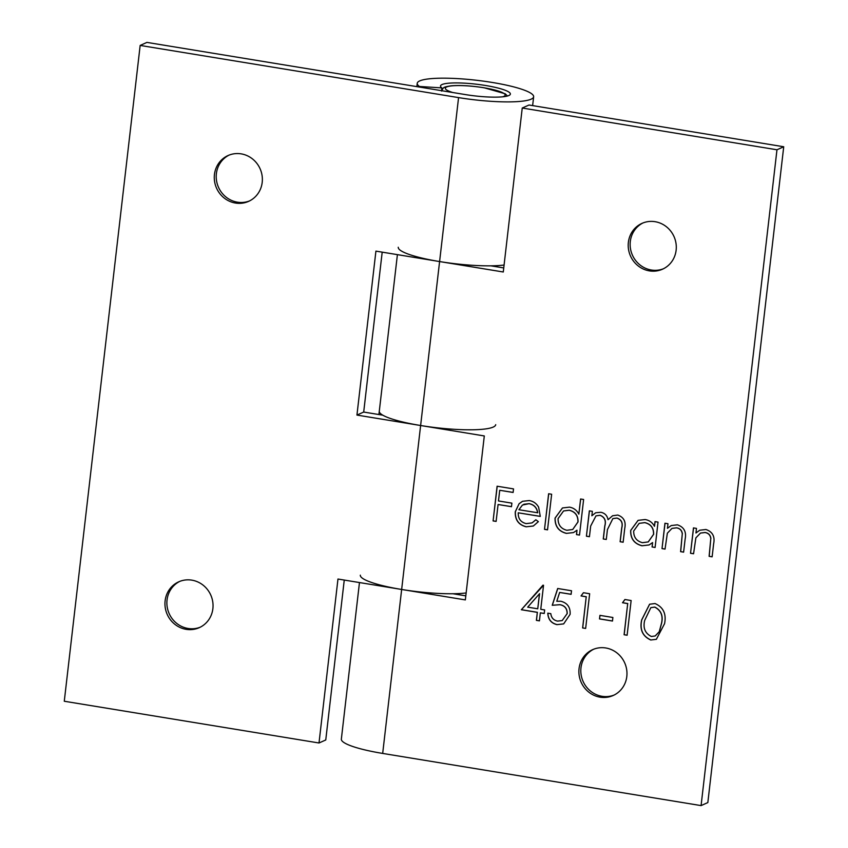 <?xml version="1.0" encoding="UTF-8"?>
<svg xmlns="http://www.w3.org/2000/svg" width="848" height="848" viewBox="0 0 848 848"><rect width="100%" height="100%" fill="white"/><g stroke="black" fill="none" stroke-linecap="round" stroke-linejoin="round"><path stroke-width="1.27" d="M622.517 602.748L624.902 599.504L631.135 600.532L627.117 635.237L624.096 634.739L627.7 603.596L622.517 602.748L624.965 599.515M581.039 595.943L583.435 592.71L589.657 593.738L585.65 628.432L582.618 627.944L586.222 596.801L581.039 595.943L583.488 592.72M521.34 609.733L543.536 585.268L540.759 609.299L544.649 609.935L544.236 613.486L540.346 612.85L539.423 620.863L536.392 620.365L537.325 612.362L521.34 609.733L542.974 585.173M662.012 548.603L664.949 523.237L667.97 523.735L667.45 528.315L671.224 525.548L677.393 524.827C684.039 527.064 686.615 531.855 685.12 539.19L683.615 552.143L680.594 551.645L682.28 533.89C681.803 530.413 679.884 528.41 676.513 527.859L671.966 528.41L667.355 533.201L665.044 549.101L662.012 548.603L665.044 523.258M586.413 536.212L589.349 510.856L592.37 511.344L591.862 515.754L595.688 512.754L600.914 512.298C604.878 513.125 607.253 515.595 608.048 519.707L612.585 515.754L617.779 515.054C623.842 517.227 626.163 521.7 624.722 528.495L623.132 542.232L620.111 541.734L621.701 527.986C622.983 522.962 621.383 519.654 616.899 518.086L612.86 518.594L607.422 529.608L606.288 539.466L603.257 538.978L604.751 526.078C606.225 520.746 604.645 517.163 600.024 515.319L595.985 515.86L590.674 526.036L589.434 536.71L586.413 536.212L589.434 510.867M544.511 529.343L548.624 493.748L551.645 494.246L547.532 529.841L544.511 529.343L548.72 493.769M493.091 520.926L497.108 486.222L513.528 488.904L513.114 492.465L499.726 490.271L498.486 500.956L511.885 503.15L511.471 506.701L498.073 504.507L496.122 521.414L493.091 520.926L497.204 486.233M579.046 668.659A25.111 23.829 65.8 0 1 592.646 649.653A25.111 23.829 65.8 0 1 624.669 662.818A25.111 23.829 65.8 0 1 613.199 695.487A25.111 23.829 65.8 0 1 588.872 692.201A25.111 23.829 65.8 0 1 579.046 668.659M628.368 242.369A25.111 23.829 65.8 0 1 641.968 223.374A25.111 23.829 65.8 0 1 673.99 236.528A25.111 23.829 65.8 0 1 662.532 269.198A25.111 23.829 65.8 0 1 638.194 265.912A25.111 23.829 65.8 0 1 628.368 242.369M360.326 575.167A58.597 9.826 -173.4 0 0 401.655 589.466L465.34 599.907L484.303 435.946L420.629 425.516A58.597 9.826 6.6 0 1 379.289 411.206A58.597 9.826 -173.4 0 0 381.547 414.386L381.473 414.969M359.467 582.555L341.352 739.117A58.597 9.826 6.6 0 0 382.681 753.427L701.084 805.6L707.836 802.568L783.722 146.757L528.993 105.014L522.241 108.035L776.969 149.778L701.084 805.6M398.263 247.256A58.597 9.826 -173.4 0 0 439.593 261.555L503.277 271.996L522.241 108.035M526.152 523.619L532.078 522.909L535.83 519.76L538.353 521.658L533.318 526.025L526.173 526.799C518.563 524.87 514.937 519.835 515.287 511.704L519.103 503.701L522.538 501.295L529.279 500.553C533.381 501.232 536.487 503.436 538.618 507.168L540.282 516.411L518.245 512.807C518.043 518.605 520.683 522.209 526.152 523.619M580.594 498.995L583.615 499.483L579.502 535.077L576.481 534.59L576.979 530.201L573.492 532.586L566.369 533.381C558.62 531.357 554.846 526.258 555.058 518.086L562.468 507.963L569.496 507.146C573.672 507.899 576.788 510.231 578.845 514.132L580.594 498.995M655.016 521.615L658.037 522.114L655.101 547.469L652.08 546.971L652.589 542.582L649.091 544.967L641.968 545.773C634.23 543.748 630.456 538.65 630.658 530.477L638.078 520.354L645.105 519.538C649.271 520.206 652.398 522.463 654.476 526.311L655.016 521.615M690.526 553.278L693.463 527.912L696.484 528.41L695.954 532.989L699.738 530.223L705.907 529.502C712.553 531.738 715.129 536.519 713.624 543.865L712.129 556.818L709.108 556.32L710.794 538.565C710.317 535.088 708.398 533.085 705.017 532.533L700.48 533.074L695.869 537.876L693.558 553.765L690.526 553.278L693.558 527.933M557.687 588.491L571.52 590.759L571.107 594.321L559.648 592.445L556.776 601.274L560.814 601.243C567.429 602.96 570.524 607.316 570.11 614.334L563.655 623.905L556.945 624.637C551.136 623.195 548.084 619.369 547.797 613.168L550.818 613.666C551.317 617.779 553.553 620.259 557.528 621.107L562.171 620.577L567.1 613.708C567.206 608.663 564.789 605.663 559.86 604.719L552.228 605.281L557.687 588.491M599.515 618.923L599.928 615.362L612.881 617.482L612.479 621.043L599.515 618.923L600.013 615.372M650.808 640.017C642.593 636.318 639.54 629.629 641.66 619.952L649.579 604.232L655.038 603.543C663.369 607.221 666.539 613.941 664.556 623.704L656.363 639.318L650.904 639.975C642.689 636.276 639.636 629.587 641.756 619.909L641.66 619.952M344.256 580.064L325.759 739.965L319.007 742.986L337.97 579.036L401.655 589.466A58.597 9.826 6.6 0 0 466.146 592.943A58.597 9.826 -173.4 0 1 456.16 593.674L456.097 594.257M382.194 252.153L363.697 412.054L356.944 415.075L375.918 251.125L439.593 261.555A58.597 9.826 6.6 0 0 504.083 265.032A58.597 9.826 -173.4 0 1 494.108 265.763L494.034 266.346M776.969 149.778L783.722 146.757M490.918 265.837L503.744 267.936M452.98 593.748L465.806 595.847M663.486 268.742A25.111 23.829 65.8 0 1 630.297 241.51A25.111 23.829 65.8 0 1 642.943 222.96M614.164 695.031A25.111 23.829 65.8 0 1 580.975 667.789A25.111 23.829 65.8 0 1 593.621 649.25M513.125 492.412L499.726 490.271M511.471 506.648L498.073 504.507M496.122 521.361L493.197 520.873M532.131 522.887L535.872 519.792M533.36 526.004L526.173 526.799M526.269 526.756C518.658 524.827 515.033 519.792 515.393 511.662L515.287 511.704M515.393 511.662L519.103 503.701M519.199 503.659L522.591 501.274M540.282 516.358L518.245 512.807M529.173 503.648L522.453 505.037L518.923 509.743L537.717 512.764C536.932 507.698 534.081 504.655 529.173 503.648L523.831 504.274M537.621 512.807C536.837 507.74 533.986 504.698 529.078 503.701M547.532 529.788L544.607 529.3M579.502 535.024L576.481 534.59M576.576 534.537L576.979 530.201M573.534 532.555L566.369 533.381M566.464 533.339C558.715 531.314 554.942 526.216 555.154 518.043L555.058 518.086M555.154 518.043L562.521 507.941M580.689 499.006L578.845 514.132M578.029 521.912L577.933 521.965C578.113 515.648 575.188 511.747 569.178 510.263L563.56 510.962L558.079 518.616C558.016 524.848 560.931 528.739 566.835 530.286L572.739 529.491L578.029 521.912C578.209 515.605 575.283 511.704 569.273 510.22L563.602 510.941M572.739 529.491L577.933 521.965M595.784 512.701L591.862 515.754M612.627 515.732L608.048 519.707M623.142 542.169L620.111 541.734M620.206 541.692L621.796 527.944C623.079 522.909 621.478 519.612 616.994 518.043L616.899 518.086M616.994 518.043L612.903 518.573M606.288 539.413L603.257 538.978M603.363 538.936L604.847 526.036C606.32 520.704 604.741 517.121 600.119 515.277L600.024 515.319M600.119 515.277L596.038 515.838M589.445 536.646L586.509 536.169M655.112 547.416L652.08 546.971M652.176 546.928L652.589 542.582M649.144 544.946L641.968 545.773M642.063 545.73C634.325 543.706 630.552 538.607 630.753 530.424L630.658 530.477M630.753 530.424L638.12 520.333M655.101 521.626L654.476 526.311M648.296 541.904L653.638 534.304C653.808 527.997 650.893 524.096 644.883 522.612L639.159 523.354L633.679 531.007C633.615 537.24 636.541 541.13 642.434 542.678L648.243 541.925L653.543 534.346C653.713 528.039 650.798 524.138 644.777 522.654L639.159 523.354M671.277 525.527L667.45 528.315M683.626 552.08L680.594 551.645M680.69 551.603L682.28 533.89M682.375 533.848C681.909 530.371 679.979 528.368 676.609 527.816L676.513 527.859M676.609 527.816L672.019 528.389M665.044 549.038L662.108 548.561M699.791 530.201L695.954 532.989M712.14 556.754L709.108 556.32M709.204 556.277L710.794 538.565M710.889 538.522C710.412 535.046 708.493 533.032 705.123 532.48L705.017 532.533M705.123 532.48L700.533 533.053M693.558 553.712L690.622 553.235M544.246 613.433L540.346 612.85M539.423 620.8L536.392 620.365M536.498 620.323L537.325 612.362M537.42 612.32L521.435 609.691M537.738 608.8L539.572 593.685L527.689 607.157L537.738 608.8L539.476 593.727M571.107 594.257L559.648 592.445M563.697 623.884L556.945 624.637M557.041 624.594C551.232 623.153 548.179 619.326 547.893 613.125M562.213 620.556L567.1 613.708M567.195 613.666C567.301 608.61 564.885 605.62 559.956 604.677L559.86 604.719M559.956 604.677L552.228 605.281M552.324 605.239L557.772 588.512M585.65 628.379L582.618 627.944M582.714 627.902L586.222 596.801M586.318 596.748L581.134 595.9M612.479 620.99L599.61 618.881M627.128 635.173L624.096 634.739M624.192 634.696L627.7 603.596M627.796 603.553L622.612 602.705M641.756 619.909L649.632 604.211M656.416 639.297L650.904 639.975M655.228 635.947L659.341 631.665L661.631 623.142C663.284 615.616 661.016 610.263 654.815 607.073L650.882 607.634M654.72 607.115L650.829 607.656L644.681 620.429C642.858 627.965 645.074 633.318 651.328 636.477L655.175 635.968L659.246 631.707L661.525 623.195C663.189 615.659 660.921 610.306 654.72 607.115L654.815 607.073M419.421 87.058L419.484 86.475A58.597 9.826 -173.4 0 1 417.237 83.295A58.597 9.826 -173.4 0 1 476.576 80.274A58.597 9.826 -173.4 0 1 533.646 96.767A58.597 9.826 -173.4 0 1 458.567 97.605L140.164 45.432L146.916 42.4L465.319 94.573A35.16 5.894 6.6 0 0 510.369 94.075A35.16 5.894 6.6 0 0 476.12 84.175A35.16 5.894 6.6 0 0 440.515 85.987A35.16 5.894 6.6 0 0 441.872 87.895L419.484 86.475M495.709 424.678A58.597 9.826 -173.4 0 1 420.629 425.516L356.944 415.075M262.202 182.373A25.111 23.829 65.8 0 1 248.602 201.368A25.111 23.829 65.8 0 1 216.579 188.214A25.111 23.829 65.8 0 1 228.048 155.544A25.111 23.829 65.8 0 1 252.375 158.83A25.111 23.829 65.8 0 1 262.202 182.373M212.88 608.652A25.111 23.829 65.8 0 1 199.28 627.658A25.111 23.829 65.8 0 1 167.257 614.493A25.111 23.829 65.8 0 1 178.727 581.823A25.111 23.829 65.8 0 1 203.054 585.12A25.111 23.829 65.8 0 1 212.88 608.652M319.007 742.986L64.278 701.243L140.164 45.432M363.697 412.054L382.798 415.181M441.543 90.683L441.872 87.895M200.234 627.202A25.111 23.829 65.8 0 1 167.045 599.96A25.111 23.829 65.8 0 1 179.702 581.421M249.556 200.912A25.111 23.829 65.8 0 1 216.378 173.681A25.111 23.829 65.8 0 1 229.024 155.131M458.567 97.605L382.681 753.427M502.599 96.82A30.136 5.056 6.6 0 0 483.932 87.779A30.136 5.056 6.6 0 0 450.034 86.093A30.136 5.056 6.6 0 0 452.864 92.538M397.405 254.644L378.908 414.545M532.629 105.608L533.646 96.767M416.845 86.634L417.237 83.295M507.496 95.994L505.154 93.757L484.091 87.757C470.831 85.69 459.733 85.065 450.765 85.86C442.539 87.249 443.705 87.28 441.607 91.107"/></g></svg>
